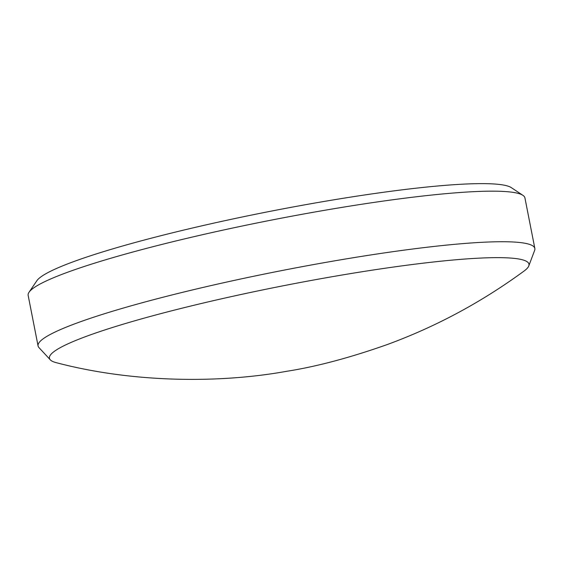 <?xml version="1.0" encoding="UTF-8"?>
<svg xmlns="http://www.w3.org/2000/svg" width="563" height="563" viewBox="0 0 563 563"><rect width="100%" height="100%" fill="white"/><g stroke="black" fill="none" stroke-linecap="round" stroke-linejoin="round"><path stroke-width="0.84" d="M336.188 276.018A244.328 26.095 168.9 0 0 50.297 359.827A244.328 26.095 168.9 0 0 56.476 362.734C132.368 382.706 218.754 383.621 286.905 371.256C316.413 366.64 349.75 357.779 386.908 344.676C435.79 326.779 481.534 302.218 524.153 270.979A244.328 26.095 168.9 0 0 528.777 265.954A244.328 26.095 168.9 0 0 336.188 276.018M50.297 359.827L38.953 347.582A253.125 27.038 -11.1 0 1 38.073 345.942A253.125 27.038 -11.1 0 1 335.133 260.76A253.125 27.038 -11.1 0 1 534.85 248.473A253.125 27.038 -11.1 0 1 534.653 250.331L528.777 265.954M29.03 292.246L36.862 280.733A243.16 25.975 -11.1 0 1 321.389 201.913A243.16 25.975 -11.1 0 1 511.324 187.641L522.936 195.347A253.125 27.038 168.9 0 0 325.21 210.196A253.125 27.038 168.9 0 0 29.03 292.246A253.125 27.038 168.9 0 0 28.15 295.378L38.073 345.942M534.85 248.473L524.927 197.916A253.125 27.038 168.9 0 0 522.936 195.347"/></g></svg>
